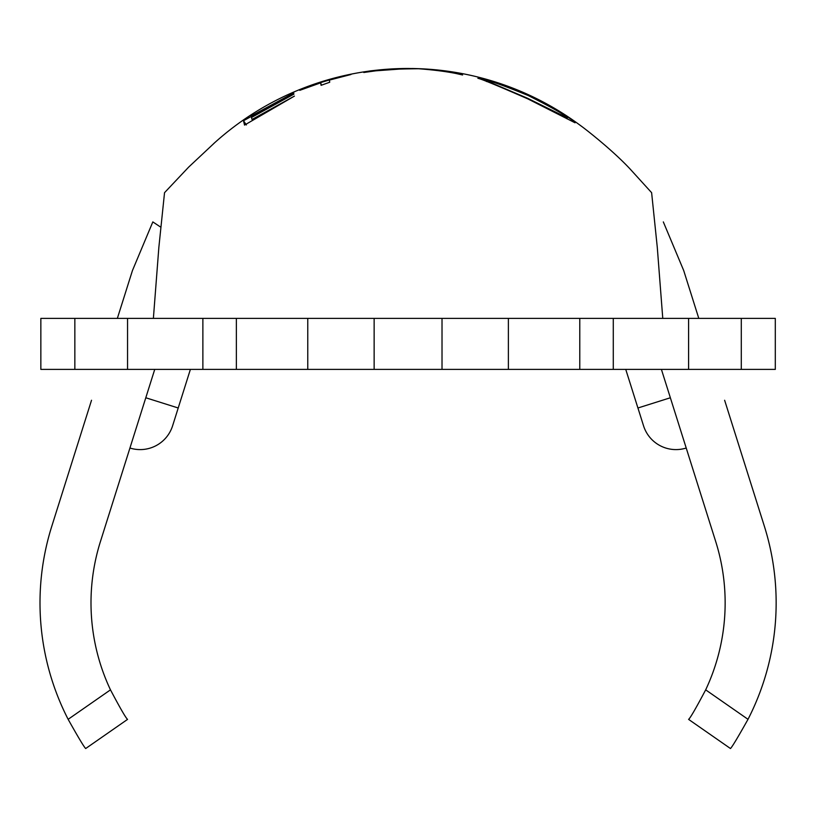 <?xml version="1.0" encoding="UTF-8"?>
<svg xmlns="http://www.w3.org/2000/svg" width="817" height="817" viewBox="0 0 817 817"><rect width="100%" height="100%" fill="white"/><g stroke="black" fill="none" stroke-linecap="round" stroke-linejoin="round"><path stroke-width="1.23" d="M748.015 719.317C737.894 737.353 732.042 747.095 730.459 748.525L688.598 719.389C690.283 718.031 695.982 708.176 705.674 689.854L748.015 719.317A255.016 255.016 0 0 0 764.334 526.148L724.628 400.259M661.413 369.396L715.692 541.487A204.015 204.015 0 0 1 705.674 689.854M688.598 369.396L40.85 369.396L40.85 318.395L775.302 318.395L775.302 369.396L688.598 369.396L688.598 318.395M683.706 270.55L698.801 318.395L683.706 270.55L663.322 221.907M132.446 270.55L117.352 318.395L132.446 270.55L152.83 221.907L160.214 226.809M91.524 400.259L51.818 526.148A255.016 255.016 0 0 0 68.138 719.317L110.479 689.854A204.015 204.015 0 0 1 100.45 541.487L154.74 369.396M307.764 369.396L307.764 318.395M127.554 369.396L127.554 318.395M508.378 369.396L508.378 318.395M527.792 95.109C497.522 83.109 480.886 77.513 477.884 78.299C481.142 78.892 497.808 85.765 527.894 98.918L575.066 122.795C573.064 119.537 557.306 110.305 527.792 95.109L527.711 95.293M408.224 68.475L417.926 68.659C432.683 69.343 444.959 70.691 454.773 72.703L462.636 74.163C451.638 71.487 436.921 69.659 418.498 68.679C385.134 69.19 366.904 70.456 363.79 72.488L376.596 70.711C387.758 68.883 401.78 68.23 418.661 68.751C436.983 70.15 451.627 72.233 462.606 74.98L454.763 73.213C445.479 71.232 433.418 69.731 418.59 68.74C390.894 69.036 375.636 69.802 372.838 71.038L407.867 68.475M329.404 80.097L350.953 74.51C329.854 79.331 312.799 84.611 299.798 90.33L320.662 82.834L321.071 85.325L329.711 82.251L329.404 80.097M252.034 119.476L251.483 117.485L293.957 94.098L251.37 117.056L251.176 115.973L293.773 92.893L243.507 120.742L244.528 125.093L294.426 96.1L252.034 119.476L252.371 120.017M581.387 126.206A289.024 289.024 0 0 0 411.85 68.505M407.949 68.475A289.024 289.024 0 0 0 213.492 143.792M214.881 142.536L188.676 167.097L164.534 192.679L158.855 247.377L153.382 318.395M662.771 318.395L657.287 247.377L651.619 192.679L629.907 168.792C612.321 150.001 585.493 129.025 579.672 124.93M110.479 689.854C120.16 708.165 125.849 718.01 127.554 719.389L85.693 748.525C84.11 747.116 78.258 737.373 68.138 719.317M190.392 369.396L172.591 425.831A33.997 33.997 0 0 1 129.934 448.022A33.997 33.997 0 0 0 172.591 425.831L178.218 407.989L145.794 397.767M670.359 397.767L637.934 407.989L643.551 425.831L625.751 369.396M643.551 425.831A33.997 33.997 0 0 0 686.209 448.022M246.377 124.95L243.507 120.742M321.438 85.193L320.662 82.834M567.355 117.862L527.67 98.316L486.677 80.852C489.465 80.444 503.303 85.336 528.191 95.518C552.302 107.681 565.354 115.136 567.355 117.862L566.814 118.731M486.472 81.516L486.677 80.852M442.017 369.396L442.017 318.395M374.135 369.396L374.135 318.395M236.368 369.396L236.368 318.395M202.871 369.396L202.871 318.395M74.847 369.396L74.847 318.395M741.295 369.396L741.295 318.395M613.281 369.396L613.281 318.395M579.784 369.396L579.784 318.395"/></g></svg>
